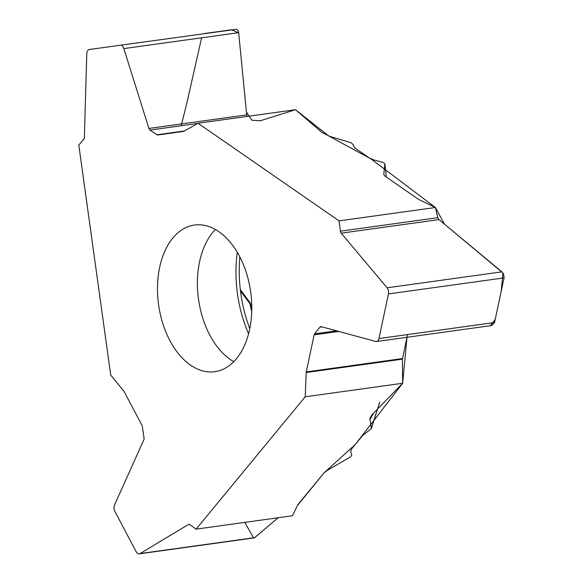 <?xml version="1.0" encoding="UTF-8"?>
<svg xmlns="http://www.w3.org/2000/svg" width="583" height="583" viewBox="0 0 583 583"><rect width="100%" height="100%" fill="white"/><g stroke="black" fill="none" stroke-linecap="round" stroke-linejoin="round"><path stroke-width="0.87" d="M377.536 408.894L371.371 428.337L369.884 419.213L370.205 417.617L372.362 414.324L402.664 383.271L305.215 396.797L196.099 529.138L189.81 524.627A2.857 1.793 82.1 0 0 188.841 524.35A2.857 1.793 82.1 0 0 188.396 524.511L140.102 553.558A5.196 3.265 82.1 0 1 139.286 553.85A5.196 3.265 82.1 0 1 136.131 551.664L114.829 511.313A5.196 3.265 -97.9 0 1 114.487 505.031L143.775 439.976A2.857 1.793 82.1 0 0 144.008 437.862L142.318 426.472A2.594 1.632 82.1 0 0 141.931 425.255L124.237 391.747A2.594 1.632 82.1 0 0 123.931 391.273L110.719 375.051L78.807 145.072L83.763 139.264A2.857 1.793 82.1 0 0 84.375 137.406L86.78 53.738A5.196 3.265 82.1 0 1 89.367 49.489L236.683 29.252L238.09 30.6L238.658 32.663L246.696 114.88L247.272 116.403M196.099 529.138L292.469 515.766L297.468 505.497A12.986 5.05 -27.8 0 1 298.707 503.632L323.9 473.068L327.194 470.481L350.427 456.912L351.811 455.134L350.653 451.592L351.673 448.844L362.677 435.501L371.342 428.585M386.281 177.021L384.911 163.692L382.929 162.387L373.871 159.939L369.331 157.964L355.105 148.118L353.371 145.75L353.407 144.817L351.083 142.718L329.686 136.356L321.954 132.443L295.472 109.713L198.023 123.239L339.044 220.87L435.414 207.497L419.971 200.064A12.986 5.05 -168 0 1 417.588 198.701L385.028 176.153L383.745 174.514M385.108 165.667L384.911 163.677L383.774 174.2M250.697 291.974A74.034 46.487 -97.9 0 0 194.474 225.031A74.034 46.487 -97.9 0 0 158.605 304.749A74.034 46.487 -97.9 0 0 214.828 371.692A74.034 46.487 -97.9 0 0 236.487 358.669A74.034 46.487 -97.9 0 0 250.697 291.974M305.215 396.797L306.184 372.515A2.594 1.632 82.1 0 1 306.257 371.918L314.157 334.853A2.594 1.632 82.1 0 1 314.601 333.848L319.936 327.15A2.857 1.793 82.1 0 1 320.788 326.626A2.857 1.793 82.1 0 1 321.262 326.655L375.641 341.456A5.196 3.265 -97.9 0 0 376.509 341.514A5.196 3.265 -97.9 0 0 378.95 338.555L388.453 293.927A5.196 3.265 82.1 0 0 387.083 287.791L341.186 233.164A2.857 1.793 82.1 0 1 340.377 231.189L339.044 220.87M198.023 123.239L183.834 131.292A2.594 1.632 82.1 0 1 183.456 131.423L157.869 134.972A2.594 1.632 82.1 0 1 157.038 134.76L150.013 130.075A2.857 1.793 82.1 0 1 148.92 128.449L123.829 48.593A5.196 3.265 -97.9 0 0 120.178 45.212M239.861 256.965A104.131 65.391 -97.9 0 0 249.801 328.601M369.95 419.636L373.732 412.8M254.305 537.89L278.208 517.748L254.377 537.883M251.754 311.548A115.864 72.758 82.1 0 1 249.976 303.692L240.509 291.128M249.743 302.358A2.594 2.594 0 0 1 250.486 303.714L249.976 303.692A2.594 1.239 -37.8 0 0 249.998 302.643L240.32 289.547M435.414 207.497L437.797 217.67L438.963 219.594L501.912 271.853L503.632 274.156L504.076 277.887L494.573 322.508L491.593 325.547M292.469 515.766L297.468 505.497L324.075 472.864L355.236 444.53L402.664 383.271L406.985 337.287L402.394 359.164L402.664 383.271M253.408 537.621L244.765 522.39M181.182 125.746L186.633 104.036L201.601 37.8M204.946 33.45L231.393 29.777L238.673 32.83L246.42 112.038L251.863 120.222L260.288 120.761L295.472 109.713L328.965 136.131L370.905 158.86L435.414 207.497L444.457 224.164L502.947 272.975L501.154 291.624L495.237 319.382L490.551 325.533M407.561 334.584L407.021 337.098M215.433 229.505A74.034 46.487 -97.9 0 0 198.504 299.21A74.034 46.487 -97.9 0 0 233.776 361.679M237.274 252.286A101.063 63.467 -97.9 0 0 248.584 333.811M140.102 553.558L254.924 537.628M188.396 524.511L189.315 524.387M387.083 287.791L501.912 271.853M388.453 293.927L504.076 277.887M378.95 338.555L494.573 322.508M340.377 231.189L437.797 217.67M341.186 233.164L438.963 219.594M319.936 327.15L322.02 326.859M314.601 333.848L336.522 330.809M314.157 334.853L338.81 331.428M306.257 371.918L402.452 358.567M306.184 372.515L402.394 359.164M123.829 48.593L238.658 32.663M148.92 128.449L246.696 114.88M150.013 130.075L197.615 123.465M157.038 134.76L184.425 130.956M379.773 401.978L371.276 428.796M250.486 303.714L251.798 309.66M254.275 537.898L139.286 553.85M491.491 325.562L376.509 341.514"/></g></svg>
